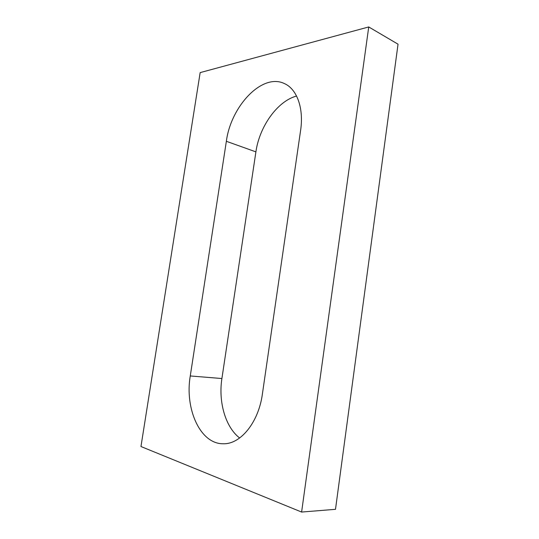 <?xml version="1.0" encoding="UTF-8"?>
<svg xmlns="http://www.w3.org/2000/svg" width="539" height="539" viewBox="0 0 539 539"><rect width="100%" height="100%" fill="white"/><g stroke="black" fill="none" stroke-linecap="round" stroke-linejoin="round"><path stroke-width="0.81" d="M200.158 72.61L140.962 446.528L301.611 512.05L368.737 26.95L200.158 72.61M301.611 512.05L335.494 509.321L398.038 44.191L368.737 26.95M239.646 437.991C225.302 427.023 218.261 401.663 221.906 378.533L255.904 151.877C259.4 126.699 277.309 101.157 296.571 96.03M262.392 394.029C258.579 422.475 240.448 444.493 223.207 443.759C200.077 444.089 184.614 408.535 190.267 375.959L226.36 141.299C230.847 106.351 262.109 72.725 284.363 83.552C296.868 88.922 303.983 108.117 300.607 130.371L262.392 394.029M221.906 378.533L190.267 375.959M255.904 151.877L226.36 141.299"/></g></svg>
